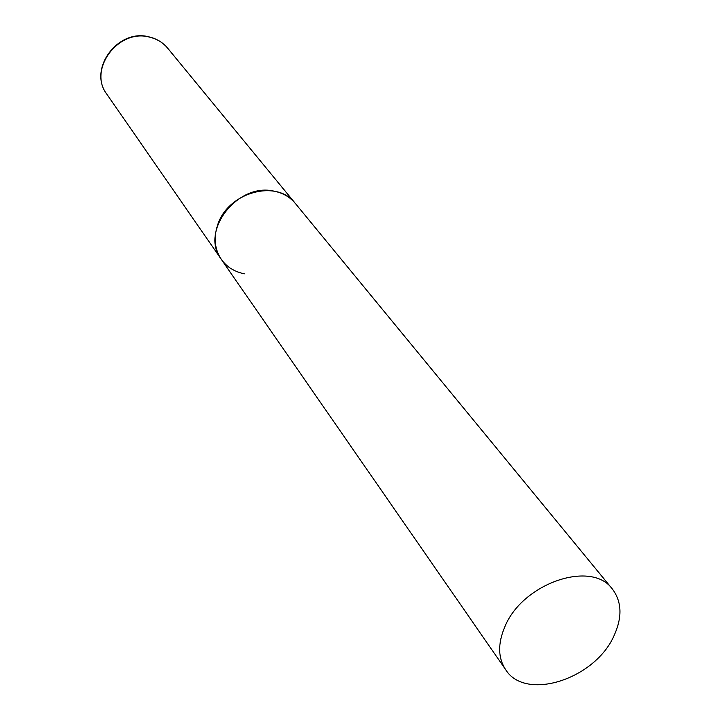 <?xml version="1.0" encoding="UTF-8"?>
<svg xmlns="http://www.w3.org/2000/svg" width="721" height="721" viewBox="0 0 721 721"><rect width="100%" height="100%" fill="white"/><g stroke="black" fill="none" stroke-linecap="round" stroke-linejoin="round"><path stroke-width="1.08" d="M274.467 191.254C283.092 193.066 290.04 197.112 295.304 203.412C277.215 178.709 227.656 192.174 217.616 225.087C213.452 237.894 214.678 249.304 221.293 259.335C199.356 231.612 237.723 181.944 274.467 191.254M244.743 273.845C234.713 271.979 226.89 267.14 221.293 259.335L106.861 94.208C87.638 69.613 118.496 28.182 149.734 37.186C157.07 38.988 163.063 42.665 167.714 48.226C162.982 42.566 156.908 38.826 149.508 36.987M504.889 626.639C497.688 643.538 497.941 657.885 505.664 669.692C525.564 701.731 595.195 679.074 614.076 635.598C622.43 617.212 621.862 601.702 612.39 589.057C591.626 559.685 522.581 583.163 504.889 626.639M612.39 589.057L167.714 48.226M106.861 94.208C87.556 69.297 117.893 28.128 149.202 36.924M221.293 259.335L505.664 669.692"/></g></svg>
